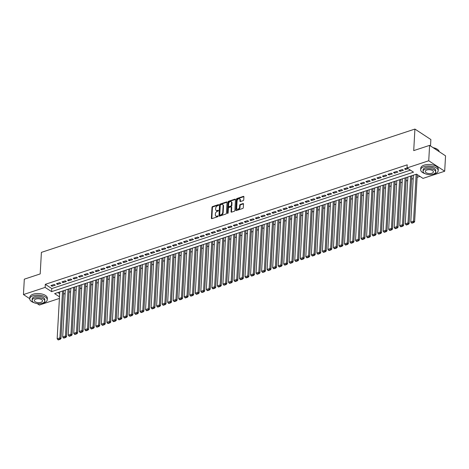 <?xml version="1.0" encoding="UTF-8"?>
<svg xmlns="http://www.w3.org/2000/svg" width="469" height="469" viewBox="0 0 469 469"><rect width="100%" height="100%" fill="white"/><g stroke="black" fill="none" stroke-linecap="round" stroke-linejoin="round"><path stroke-width="0.7" d="M218.689 204.953A0.481 0.328 -56.7 0 0 218.331 204.654L212.568 206.559A0.686 0.469 -56.7 0 0 211.994 207.339L211.384 218.22A0.686 0.469 -56.7 0 0 211.894 218.642L217.657 216.742A0.481 0.328 -56.7 0 0 217.704 215.892L216.959 216.139A2.204 1.495 -56.7 0 1 215.857 216.051A2.204 1.495 -56.7 0 1 215.33 214.779L215.382 213.876A2.204 1.495 -56.7 0 1 217.223 211.367L217.968 211.12A0.481 0.328 -56.7 0 0 218.015 210.276L217.27 210.522A2.204 1.495 -56.7 0 1 216.168 210.429A2.204 1.495 -56.7 0 1 215.646 209.162L215.693 208.254A2.204 1.495 -56.7 0 1 217.54 205.75L218.284 205.504A0.481 0.328 -56.7 0 0 218.689 204.953L213.002 206.841A0.686 0.469 -56.7 0 0 212.422 207.626L211.818 218.501A0.686 0.469 -56.7 0 0 211.83 218.66M243.165 200.638A0.686 0.469 -56.7 0 0 243.739 199.858L243.909 196.804A0.686 0.469 -56.7 0 0 243.399 196.376L237.003 198.493A0.686 0.469 -56.7 0 0 236.423 199.272L235.819 210.153A0.686 0.469 -56.7 0 0 236.323 210.575L242.725 208.465A0.686 0.469 -56.7 0 0 243.3 207.679L243.511 203.997A0.686 0.469 -56.7 0 0 243.001 203.569L240.263 204.472A0.686 0.469 -56.7 0 0 239.682 205.258L239.583 207.087A1.841 1.249 -56.7 0 1 238.657 208.834A1.841 1.249 -56.7 0 1 237.121 209.104A1.841 1.249 -56.7 0 1 236.681 208.043L237.079 200.884A1.841 1.249 -56.7 0 1 238.006 199.137A1.841 1.249 -56.7 0 1 239.542 198.862A1.841 1.249 -56.7 0 1 239.981 199.923L239.917 201.119A0.686 0.469 -56.7 0 0 240.427 201.541L243.165 200.638M29.752 298.7L23.45 294.561L24.312 279.172L40.193 273.925L41.401 252.381L414.918 129.069L413.717 150.613L429.598 145.372L428.736 160.761L444.688 171.232L423.003 178.39L416.536 174.146L54.621 293.629L59.499 296.83M23.45 294.561L45.135 287.403L51.602 291.648L413.517 172.164L407.051 167.92L428.736 160.761M407.051 167.92L407.221 164.842L45.311 284.325L45.135 287.403M227.043 202.374A0.686 0.469 -56.7 0 0 226.533 201.946L220.137 204.062A0.686 0.469 -56.7 0 0 219.556 204.842L218.953 215.722A0.686 0.469 -56.7 0 0 219.457 216.145L225.859 214.034A0.686 0.469 -56.7 0 0 226.433 213.248L227.043 202.374M228.567 201.277L234.969 199.161A0.686 0.469 -56.7 0 1 235.479 199.589L234.869 210.464A0.686 0.469 -56.7 0 1 234.295 211.249L231.551 212.152A0.686 0.469 -56.7 0 1 231.047 211.73L231.293 207.316A0.686 0.469 -56.7 0 0 230.783 206.893L228.966 207.491A0.686 0.469 -56.7 0 0 228.391 208.277L228.133 212.867A0.481 0.328 -56.7 0 1 227.371 213.119L227.993 202.057A0.686 0.469 -56.7 0 1 228.567 201.277L229.001 201.559L235.397 199.448L234.969 199.161M406.236 177.821L403.569 225.472L402.496 224.762L402.355 225.911L400.426 226.55L400.854 226.832L402.789 226.193L402.355 225.911M395.185 181.468L392.518 229.118L391.445 228.409L391.304 229.558L389.376 230.197L389.803 230.484L391.738 229.845L391.304 229.558M384.134 185.12L381.467 232.765L380.394 232.061L380.253 233.21L378.325 233.849L378.753 234.131L380.687 233.492L380.253 233.21M362.033 192.413L359.365 240.064L358.293 239.354L358.152 240.503L356.223 241.142L356.651 241.429L358.586 240.79L358.152 240.503M339.931 199.712L337.264 247.362L336.191 246.653L336.05 247.802L334.121 248.441L334.549 248.722L336.484 248.083L336.05 247.802M317.83 207.011L315.162 254.655L314.089 253.952L313.949 255.101L312.02 255.74L312.448 256.021L314.382 255.382L313.949 255.101M295.728 214.304L293.061 261.954L291.988 261.245L291.847 262.394L289.918 263.033L290.346 263.314L292.281 262.681L291.847 262.394M273.626 221.603L270.959 269.253L269.886 268.544L269.745 269.693L267.817 270.332L268.245 270.613L270.179 269.974L269.745 269.693M262.576 225.249L259.908 272.899L258.835 272.19L258.695 273.339L256.766 273.978L257.194 274.259L259.128 273.626L258.695 273.339M251.525 228.895L248.857 276.546L247.784 275.842L247.644 276.991L245.715 277.625L246.143 277.912L248.078 277.273L247.644 276.991M240.474 232.548L237.806 280.192L236.734 279.489L236.593 280.638L234.664 281.277L235.092 281.558L237.027 280.919L236.593 280.638M218.372 239.841L215.705 287.491L214.632 286.782L214.491 287.931L212.563 288.57L212.99 288.857L214.925 288.218L214.491 287.931M196.271 247.14L193.603 294.79L192.53 294.081L192.39 295.23L190.461 295.869L190.889 296.15L192.823 295.511L192.39 295.23M174.169 254.438L171.502 302.083L170.429 301.379L170.288 302.528L168.359 303.167L168.787 303.449L170.722 302.81L170.288 302.528M152.067 261.731L149.4 309.382L148.327 308.672L148.186 309.821L146.258 310.46L146.686 310.748L148.62 310.109L148.186 309.821M129.966 269.03L127.298 316.681L126.225 315.971L126.085 317.12L124.156 317.759L124.584 318.041L126.519 317.402L126.085 317.12M118.915 272.677L116.248 320.327L115.175 319.618L115.034 320.767L113.105 321.406L113.533 321.687L115.468 321.054L115.034 320.767M107.864 276.323L105.197 323.973L104.124 323.27L103.983 324.419L102.054 325.058L102.482 325.339L104.417 324.7L103.983 324.419M96.813 279.975L94.146 327.626L93.073 326.916L92.932 328.066L91.004 328.705L91.432 328.986L93.366 328.347L92.932 328.066M74.712 287.268L72.044 334.919L70.971 334.215L70.831 335.364L68.902 335.997L69.33 336.285L71.265 335.646L70.831 335.364M54.234 284.46L50.922 285.557L52 286.266L55.313 285.17L54.234 284.46M59.762 282.637L56.444 283.733L57.523 284.437L60.841 283.346L59.762 282.637M65.285 280.814L61.972 281.91L63.051 282.614L66.364 281.523L65.285 280.814M70.813 278.991L67.495 280.081L68.574 280.79L71.892 279.694L70.813 278.991M76.336 277.167L73.023 278.258L74.102 278.967L77.414 277.871L76.336 277.167M81.864 275.338L78.546 276.434L79.624 277.144L82.943 276.048L81.864 275.338M87.386 273.515L84.074 274.611L85.153 275.321L88.465 274.224L87.386 273.515M92.915 271.692L89.597 272.788L90.675 273.491L93.993 272.401L92.915 271.692M98.437 269.868L95.125 270.965L96.204 271.668L99.516 270.578L98.437 269.868M103.966 268.045L100.647 269.136L101.726 269.845L105.044 268.749L103.966 268.045M109.488 266.222L106.176 267.312L107.254 268.022L110.567 266.925L109.488 266.222M115.016 264.393L111.698 265.489L112.777 266.199L116.095 265.102L115.016 264.393M120.539 262.57L117.227 263.666L118.305 264.375L121.618 263.279L120.539 262.57M126.067 260.746L122.749 261.843L123.828 262.552L127.146 261.456L126.067 260.746M131.59 258.923L128.277 260.019L129.356 260.723L132.668 259.633L131.59 258.923M137.118 257.1L133.8 258.196L134.879 258.9L138.197 257.803L137.118 257.1M142.64 255.277L139.328 256.367L140.407 257.076L143.719 255.98L142.64 255.277M148.169 253.453L144.851 254.544L145.929 255.253L149.248 254.157L148.169 253.453M153.691 251.624L150.379 252.721L151.458 253.43L154.77 252.334L153.691 251.624M159.22 249.801L155.901 250.897L156.98 251.607L160.298 250.51L159.22 249.801M164.742 247.978L161.43 249.074L162.508 249.778L165.821 248.687L164.742 247.978M170.27 246.155L166.952 247.251L168.031 247.954L171.349 246.864L170.27 246.155M175.793 244.331L172.481 245.422L173.559 246.131L176.872 245.035L175.793 244.331M181.321 242.508L178.003 243.599L179.082 244.308L182.4 243.212L181.321 242.508M186.844 240.679L183.531 241.775L184.61 242.485L187.922 241.388L186.844 240.679M192.372 238.856L189.054 239.952L190.133 240.661L193.451 239.565L192.372 238.856M197.895 237.033L194.582 238.129L195.661 238.832L198.973 237.742L197.895 237.033M203.423 235.209L200.105 236.306L201.183 237.009L204.502 235.919L203.423 235.209M208.945 233.386L205.633 234.477L206.712 235.186L210.024 234.09L208.945 233.386M214.474 231.563L211.156 232.653L212.234 233.363L215.552 232.266L214.474 231.563M219.996 229.734L216.684 230.83L217.763 231.539L221.075 230.443L219.996 229.734M225.525 227.911L222.206 229.007L223.285 229.716L226.603 228.62L225.525 227.911M231.047 226.087L227.735 227.184L228.813 227.893L232.126 226.797L231.047 226.087M236.575 224.264L233.257 225.36L234.336 226.064L237.654 224.973L236.575 224.264M242.098 222.441L238.785 223.537L239.864 224.241L243.177 223.15L242.098 222.441M247.626 220.618L244.308 221.708L245.387 222.417L248.705 221.321L247.626 220.618M253.149 218.794L249.836 219.885L250.915 220.594L254.227 219.498L253.149 218.794M258.677 216.965L255.359 218.062L256.437 218.771L259.756 217.675L258.677 216.965M264.199 215.142L260.887 216.238L261.966 216.948L265.278 215.851L264.199 215.142M269.728 213.319L266.41 214.415L267.488 215.119L270.806 214.028L269.728 213.319M275.25 211.496L271.938 212.592L273.017 213.295L276.329 212.205L275.25 211.496M280.779 209.672L277.46 210.763L278.539 211.472L281.857 210.376L280.779 209.672M286.301 207.849L282.989 208.94L284.067 209.649L287.38 208.553L286.301 207.849M291.829 206.02L288.511 207.116L289.59 207.826L292.908 206.729L291.829 206.02M297.352 204.197L294.04 205.293L295.118 206.002L298.431 204.906L297.352 204.197M302.88 202.374L299.562 203.47L300.641 204.179L303.959 203.083L302.88 202.374M308.403 200.55L305.09 201.647L306.169 202.35L309.481 201.26L308.403 200.55M313.931 198.727L310.613 199.823L311.692 200.527L315.01 199.431L313.931 198.727M319.453 196.904L316.141 197.994L317.22 198.704L320.532 197.607L319.453 196.904M324.982 195.081L321.664 196.171L322.742 196.88L326.061 195.784L324.982 195.081M330.504 193.251L327.192 194.348L328.271 195.057L331.583 193.961L330.504 193.251M336.033 191.428L332.714 192.524L333.793 193.234L337.111 192.138L336.033 191.428M341.555 189.605L338.243 190.701L339.322 191.405L342.634 190.314L341.555 189.605M347.083 187.782L343.765 188.878L344.844 189.582L348.162 188.491L347.083 187.782M352.606 185.959L349.294 187.049L350.372 187.758L353.685 186.662L352.606 185.959M358.134 184.135L354.816 185.226L355.895 185.935L359.213 184.839L358.134 184.135M363.657 182.306L360.344 183.402L361.423 184.112L364.735 183.016L363.657 182.306M369.185 180.483L365.867 181.579L366.946 182.289L370.264 181.192L369.185 180.483M374.708 178.66L371.395 179.756L372.474 180.459L375.786 179.369L374.708 178.66M380.236 176.836L376.918 177.933L377.996 178.636L381.315 177.546L380.236 176.836M385.758 175.013L382.446 176.104L383.525 176.813L386.837 175.717L385.758 175.013M391.287 173.19L387.969 174.28L389.047 174.99L392.365 173.893L391.287 173.19M396.809 171.361L393.497 172.457L394.576 173.167L397.888 172.07L396.809 171.361M402.338 169.538L399.019 170.634L400.098 171.343L403.416 170.247L402.338 169.538M45.311 284.325L51.778 288.57L410.457 170.153M407.115 167.961L404.548 168.811L405.626 169.52L408.194 168.67M63.485 294.063L65.109 293.524M69.007 292.234L70.631 291.7M74.536 290.411L76.16 289.877M80.058 288.587L81.682 288.054M85.587 286.764L87.211 286.225M91.109 284.941L92.733 284.402M96.637 283.118L98.261 282.578M102.16 281.289L103.784 280.755M107.688 279.465L109.312 278.932M113.211 277.642L114.835 277.109M118.739 275.819L120.363 275.28M124.262 273.996L125.885 273.456M129.79 272.172L131.414 271.633M135.312 270.343L136.936 269.81M140.841 268.52L142.465 267.987M146.363 266.697L147.987 266.163M151.892 264.874L153.515 264.34M157.414 263.05L159.038 262.511M162.942 261.227L164.566 260.688M168.465 259.404L170.089 258.865M173.993 257.575L175.617 257.041M179.516 255.752L181.14 255.218M185.044 253.928L186.668 253.395M190.566 252.105L192.19 251.566M196.095 250.282L197.719 249.743M201.617 248.459L203.241 247.919M207.146 246.63L208.769 246.096M212.668 244.806L214.292 244.273M218.196 242.983L219.82 242.45M223.719 241.16L225.343 240.626M229.247 239.337L230.871 238.797M234.77 237.513L236.394 236.974M240.298 235.69L241.922 235.151M245.82 233.861L247.444 233.328M251.349 232.038L252.973 231.504M256.871 230.215L258.495 229.681M262.4 228.391L264.024 227.852M267.922 226.568L269.546 226.029M273.45 224.745L275.074 224.205M278.973 222.916L280.597 222.382M284.501 221.092L286.125 220.559M290.024 219.269L291.648 218.736M295.552 217.446L297.176 216.907M301.075 215.623L302.698 215.083M306.603 213.8L308.227 213.26M312.125 211.97L313.749 211.437M317.654 210.147L319.278 209.614M323.176 208.324L324.8 207.79M328.705 206.501L330.328 205.967M334.227 204.677L335.857 204.138M339.755 202.854L341.379 202.315M345.278 201.031L346.908 200.492M350.806 199.202L352.43 198.668M356.329 197.379L357.958 196.845M361.857 195.555L363.481 195.022M367.379 193.732L369.009 193.193M372.908 191.909L374.532 191.37M378.43 190.086L380.06 189.546M383.959 188.257L385.582 187.723M389.481 186.433L391.111 185.9M395.009 184.61L396.633 184.077M400.532 182.787L402.162 182.253M406.06 180.964L407.684 180.424M411.583 179.14L413.212 178.601M417.111 177.317L419.943 176.379M57.857 292.562L59.674 293.752M430.507 145.97L430.87 139.539L414.918 129.069M59.411 298.425L39.402 305.032L37.215 303.601M429.598 145.372L445.55 155.843L444.688 171.232M51.778 288.57L51.602 291.648M52 286.266L52.059 285.181M57.523 284.437L57.587 283.358M63.051 282.614L63.11 281.529M68.574 280.79L68.638 279.706M74.102 278.967L74.161 277.883M79.624 277.144L79.689 276.059M85.153 275.321L85.211 274.236M90.675 273.491L90.74 272.413M96.204 271.668L96.262 270.59M101.726 269.845L101.791 268.76M107.254 268.022L107.313 266.937M112.777 266.199L112.841 265.114M118.305 264.375L118.364 263.291M123.828 262.552L123.892 261.468M129.356 260.723L129.415 259.644M134.879 258.9L134.943 257.815M140.407 257.076L140.466 255.992M145.929 255.253L145.994 254.169M151.458 253.43L151.516 252.345M156.98 251.607L157.045 250.522M162.508 249.778L162.567 248.699M168.031 247.954L168.095 246.87M173.559 246.131L173.618 245.047M179.082 244.308L179.146 243.223M184.61 242.485L184.669 241.4M190.133 240.661L190.197 239.577M195.661 238.832L195.72 237.754M201.183 237.009L201.248 235.93M206.712 235.186L206.77 234.101M212.234 233.363L212.299 232.278M217.763 231.539L217.821 230.455M223.285 229.716L223.35 228.632M228.813 227.893L228.872 226.808M234.336 226.064L234.4 224.985M239.864 224.241L239.923 223.156M245.387 222.417L245.451 221.333M250.915 220.594L250.974 219.51M256.437 218.771L256.502 217.686M261.966 216.948L262.024 215.863M267.488 215.119L267.553 214.04M273.017 213.295L273.075 212.217M278.539 211.472L278.604 210.388M284.067 209.649L284.126 208.564M289.59 207.826L289.654 206.741M295.118 206.002L295.177 204.918M300.641 204.179L300.705 203.095M306.169 202.35L306.228 201.271M311.692 200.527L311.756 199.442M317.22 198.704L317.279 197.619M322.742 196.88L322.807 195.796M328.271 195.057L328.329 193.973M333.793 193.234L333.858 192.149M339.322 191.405L339.38 190.326M344.844 189.582L344.908 188.497M350.372 187.758L350.431 186.674M355.895 185.935L355.959 184.85M361.423 184.112L361.482 183.027M366.946 182.289L367.01 181.204M372.474 180.459L372.533 179.381M377.996 178.636L378.061 177.558M383.525 176.813L383.583 175.728M389.047 174.99L389.112 173.905M394.576 173.167L394.634 172.082M400.098 171.343L400.163 170.259M405.626 169.52L405.685 168.435M216.168 210.429L216.602 210.716A2.204 1.495 -56.7 0 0 217.704 210.804L217.27 210.522M218.372 210.581L217.704 210.804M215.857 216.051L216.285 216.332A2.204 1.495 -56.7 0 0 217.387 216.426L216.959 216.139M218.056 216.203L217.387 216.426M227.031 202.215A0.686 0.469 -56.7 0 0 226.967 202.233L220.565 204.343A0.686 0.469 -56.7 0 0 219.99 205.129L219.381 216.004A0.686 0.469 -56.7 0 0 219.392 216.162M220.682 204.707A0.481 0.328 -56.7 0 0 220.278 205.258L219.744 214.808A0.481 0.328 -56.7 0 0 220.102 215.101L220.887 214.843A2.204 1.495 -56.7 0 0 222.734 212.334L223.097 205.809A2.204 1.495 -56.7 0 0 222.57 204.543A2.204 1.495 -56.7 0 0 221.468 204.449L220.682 204.707M219.861 215.083L220.295 215.365A0.481 0.328 -56.7 0 0 220.536 215.388L220.102 215.101M222.57 204.543L223.004 204.824A2.204 1.495 -56.7 0 1 223.531 206.096L223.162 212.621A2.204 1.495 -56.7 0 1 221.321 215.124L220.536 215.388M231.129 206.917L231.557 207.204A0.686 0.469 -56.7 0 1 231.721 207.597L231.475 212.011A0.686 0.469 -56.7 0 0 231.487 212.17M227.805 213.383L228.421 202.344L227.993 202.057M231.545 202.737A1.841 1.249 -56.7 0 0 231.106 201.676A1.841 1.249 -56.7 0 0 229.57 201.951A1.841 1.249 -56.7 0 0 228.643 203.698L228.503 206.219A0.686 0.469 -56.7 0 0 229.013 206.647L230.83 206.043A0.686 0.469 -56.7 0 0 231.405 205.264L231.545 202.737L231.979 203.024A1.841 1.249 -56.7 0 0 231.539 201.963L231.106 201.676M228.667 206.618L229.101 206.899A0.686 0.469 -56.7 0 0 229.447 206.929L229.013 206.647M231.979 203.024L231.838 205.545A0.686 0.469 -56.7 0 1 231.264 206.331L229.447 206.929M229.001 201.559A0.686 0.469 -56.7 0 0 228.421 202.344M239.542 198.862L239.976 199.149A1.841 1.249 -56.7 0 1 240.415 200.21L240.345 201.4A0.686 0.469 -56.7 0 0 240.357 201.559M237.121 209.104L237.549 209.385A1.841 1.249 -56.7 0 0 239.09 209.115A1.841 1.249 -56.7 0 0 240.011 207.368L239.583 207.087M243.499 203.833A0.686 0.469 -56.7 0 0 243.429 203.851L240.691 204.76A0.686 0.469 -56.7 0 0 240.116 205.539L240.011 207.368M243.898 196.646A0.686 0.469 -56.7 0 0 243.833 196.663L237.431 198.774A0.686 0.469 -56.7 0 0 236.857 199.56L236.247 210.434A0.686 0.469 -56.7 0 0 236.259 210.593M62.535 291.014L59.921 337.862L57.154 338.77L59.774 291.929M59.78 339.011L57.851 339.65L58.279 339.931L60.214 339.292L59.78 339.011L59.921 337.862L60.993 338.565L63.673 290.657M57.154 338.77L57.851 339.65M60.214 339.292L60.993 338.565M42.456 303.185A8.77 4.186 -176.8 0 0 43.893 302.81A8.77 4.186 -176.8 0 0 47.263 299.761A8.77 4.186 -176.8 0 0 42.45 295.704A8.77 4.186 -176.8 0 0 33.117 295.734A8.77 4.186 -176.8 0 0 29.746 298.782A8.77 4.186 -176.8 0 0 34.143 302.722M47.263 299.761L47.346 298.225A8.77 4.186 -176.8 0 0 42.538 294.163A8.77 4.186 -176.8 0 0 33.205 294.198A8.77 4.186 -176.8 0 0 29.834 297.246L29.746 298.782M32.121 300.336L32.203 298.923A6.314 3.013 3.2 0 1 34.624 296.725A6.314 3.013 3.2 0 1 41.348 296.701A6.314 3.013 3.2 0 1 44.813 299.627L44.731 301.039A6.314 3.013 -176.8 0 0 41.266 298.12A6.314 3.013 -176.8 0 0 34.548 298.143A6.314 3.013 -176.8 0 0 32.121 300.336A6.314 3.013 -176.8 0 0 35.585 303.261A6.314 3.013 -176.8 0 0 42.304 303.238A6.314 3.013 -176.8 0 0 44.731 301.039M40.926 302.329A4.069 1.94 -176.8 0 0 42.491 300.916A4.069 1.94 -176.8 0 0 40.258 299.034A4.069 1.94 -176.8 0 0 35.925 299.046A4.069 1.94 -176.8 0 0 34.36 300.465A4.069 1.94 -176.8 0 0 36.594 302.347A4.069 1.94 -176.8 0 0 40.926 302.329M433.379 174.128A8.77 4.186 -176.8 0 0 434.816 173.753A8.77 4.186 -176.8 0 0 438.187 170.704A8.77 4.186 -176.8 0 0 433.374 166.642A8.77 4.186 -176.8 0 0 424.04 166.677A8.77 4.186 -176.8 0 0 420.67 169.725A8.77 4.186 -176.8 0 0 425.066 173.659M438.187 170.704L438.269 169.162A8.77 4.186 -176.8 0 0 433.462 165.106A8.77 4.186 -176.8 0 0 424.123 165.141A8.77 4.186 -176.8 0 0 420.757 168.183L420.67 169.725M423.044 171.279L423.12 169.86A6.314 3.013 3.2 0 1 425.547 167.668A6.314 3.013 3.2 0 1 432.271 167.644A6.314 3.013 3.2 0 1 435.73 170.569L435.654 171.982A6.314 3.013 -176.8 0 0 432.189 169.057A6.314 3.013 -176.8 0 0 425.471 169.086A6.314 3.013 -176.8 0 0 423.044 171.279A6.314 3.013 -176.8 0 0 426.509 174.204A6.314 3.013 -176.8 0 0 433.227 174.175A6.314 3.013 -176.8 0 0 435.654 171.982M431.849 173.272A4.069 1.94 -176.8 0 0 433.415 171.859A4.069 1.94 -176.8 0 0 431.181 169.971A4.069 1.94 -176.8 0 0 426.849 169.989A4.069 1.94 -176.8 0 0 425.283 171.402A4.069 1.94 -176.8 0 0 427.517 173.29A4.069 1.94 -176.8 0 0 431.849 173.272M439.201 151.675A8.77 4.186 -176.8 0 0 437.946 149.763A8.77 4.186 -176.8 0 0 433.25 147.77M433.075 147.653A8.559 4.086 3.2 0 1 437.776 149.623A8.559 4.086 3.2 0 1 437.858 149.693M68.064 289.191L65.443 336.039L62.682 336.947L65.302 290.106M65.308 337.188L63.374 337.827L63.807 338.108L65.736 337.469L65.308 337.188L65.443 336.039L66.522 336.742L69.201 288.834M62.682 336.947L63.374 337.827M65.736 337.469L66.522 336.742M73.586 287.368L70.971 334.215L68.204 335.124L70.825 288.277M68.204 335.124L68.902 335.997M71.265 335.646L72.044 334.919M79.114 285.545L76.494 332.386L73.733 333.301L76.353 286.453M76.359 333.535L74.424 334.174L74.858 334.461L76.787 333.822L76.359 333.535L76.494 332.386L77.573 333.096L80.252 285.181M73.733 333.301L74.424 334.174M76.787 333.822L77.573 333.096M84.637 283.716L82.022 330.563L79.255 331.477L81.876 284.63M81.882 331.712L79.953 332.351L80.381 332.632L82.315 331.999L81.882 331.712L82.022 330.563L83.095 331.272L85.774 283.358M79.255 331.477L79.953 332.351M82.315 331.999L83.095 331.272M90.165 281.892L87.545 328.74L84.783 329.654L87.404 282.807M87.41 329.889L85.475 330.528L85.909 330.809L87.838 330.17L87.41 329.889L87.545 328.74L88.623 329.449L91.303 281.535M84.783 329.654L85.475 330.528M87.838 330.17L88.623 329.449M95.688 280.069L93.073 326.916L90.306 327.825L92.926 280.984M90.306 327.825L91.004 328.705M93.366 328.347L94.146 327.626M101.216 278.246L98.596 325.093L95.834 326.002L98.455 279.161M98.461 326.242L96.526 326.881L96.96 327.163L98.889 326.524L98.461 326.242L98.596 325.093L99.674 325.797L102.353 277.888M95.834 326.002L96.526 326.881M98.889 326.524L99.674 325.797M106.739 276.423L104.124 323.27L101.357 324.179L103.977 277.331M101.357 324.179L102.054 325.058M104.417 324.7L105.197 323.973M112.267 274.6L109.646 321.441L106.885 322.355L109.506 275.508M109.512 322.59L107.577 323.229L108.011 323.516L109.939 322.877L109.512 322.59L109.646 321.441L110.725 322.15L113.404 274.236M106.885 322.355L107.577 323.229M109.939 322.877L110.725 322.15M117.789 272.776L115.175 319.618L112.408 320.532L115.028 273.685M112.408 320.532L113.105 321.406M115.468 321.054L116.248 320.327M123.318 270.947L120.697 317.794L117.936 318.709L120.556 271.862M120.562 318.943L118.628 319.582L119.062 319.864L120.99 319.225L120.562 318.943L120.697 317.794L121.776 318.504L124.455 270.59M117.936 318.709L118.628 319.582M120.99 319.225L121.776 318.504M128.84 269.124L126.225 315.971L123.458 316.886L126.079 270.038M123.458 316.886L124.156 317.759M126.519 317.402L127.298 316.681M134.369 267.301L131.748 314.148L128.987 315.057L131.607 268.215M131.613 315.297L129.679 315.936L130.112 316.217L132.041 315.578L131.613 315.297L131.748 314.148L132.827 314.851L135.506 266.943M128.987 315.057L129.679 315.936M132.041 315.578L132.827 314.851M139.891 265.477L137.276 312.325L134.509 313.233L137.13 266.386M137.136 313.474L135.207 314.113L135.635 314.394L137.569 313.755L137.136 313.474L137.276 312.325L138.349 313.028L141.028 265.12M134.509 313.233L135.207 314.113M137.569 313.755L138.349 313.028M145.419 263.654L142.799 310.496L140.038 311.41L142.658 264.563M142.664 311.651L140.729 312.284L141.163 312.571L143.092 311.932L142.664 311.651L142.799 310.496L143.877 311.205L146.557 263.297M140.038 311.41L140.729 312.284M143.092 311.932L143.877 311.205M150.942 261.831L148.327 308.672L145.56 309.587L148.181 262.74M145.56 309.587L146.258 310.46M148.62 310.109L149.4 309.382M156.47 260.002L153.85 306.849L151.088 307.764L153.709 260.916M153.715 307.998L151.78 308.637L152.214 308.919L154.143 308.28L153.715 307.998L153.85 306.849L154.928 307.558L157.607 259.644M151.088 307.764L151.78 308.637M154.143 308.28L154.928 307.558M161.993 258.179L159.378 305.026L156.611 305.94L159.231 259.093M159.237 306.175L157.308 306.814L157.736 307.095L159.671 306.456L159.237 306.175L159.378 305.026L160.451 305.735L163.13 257.821M156.611 305.94L157.308 306.814M159.671 306.456L160.451 305.735M167.521 256.355L164.9 303.203L162.139 304.111L164.76 257.27M164.766 304.352L162.831 304.991L163.265 305.272L165.194 304.633L164.766 304.352L164.9 303.203L165.979 303.912L168.658 255.998M162.139 304.111L162.831 304.991M165.194 304.633L165.979 303.912M173.043 254.532L170.429 301.379L167.662 302.288L170.282 255.447M167.662 302.288L168.359 303.167M170.722 302.81L171.502 302.083M178.572 252.709L175.951 299.556L173.19 300.465L175.811 253.618M175.816 300.705L173.882 301.338L174.316 301.626L176.244 300.987L175.816 300.705L175.951 299.556L177.03 300.26L179.709 252.351M173.19 300.465L173.882 301.338M176.244 300.987L177.03 300.26M184.094 250.886L181.48 297.727L178.712 298.642L181.333 251.794M181.339 298.876L179.41 299.515L179.838 299.802L181.773 299.163L181.339 298.876L181.48 297.727L182.552 298.436L185.232 250.522M178.712 298.642L179.41 299.515M181.773 299.163L182.552 298.436M189.623 249.057L187.002 295.904L184.241 296.818L186.861 249.971M186.867 297.053L184.933 297.692L185.366 297.973L187.295 297.34L186.867 297.053L187.002 295.904L188.081 296.613L190.76 248.699M184.241 296.818L184.933 297.692M187.295 297.34L188.081 296.613M195.145 247.233L192.53 294.081L189.763 294.995L192.384 248.148M189.763 294.995L190.461 295.869M192.823 295.511L193.603 294.79M200.673 245.41L198.053 292.257L195.292 293.166L197.912 246.325M197.918 293.406L195.983 294.045L196.417 294.327L198.346 293.688L197.918 293.406L198.053 292.257L199.132 292.967L201.811 245.053M195.292 293.166L195.983 294.045M198.346 293.688L199.132 292.967M206.196 243.587L203.581 290.434L200.814 291.343L203.435 244.501M203.44 291.583L201.512 292.222L201.94 292.504L203.874 291.865L203.44 291.583L203.581 290.434L204.654 291.138L207.333 243.229M200.814 291.343L201.512 292.222M203.874 291.865L204.654 291.138M211.724 241.764L209.104 288.611L206.342 289.52L208.963 242.672M208.969 289.76L207.034 290.399L207.468 290.68L209.397 290.041L208.969 289.76L209.104 288.611L210.182 289.314L212.862 241.406M206.342 289.52L207.034 290.399M209.397 290.041L210.182 289.314M217.247 239.94L214.632 286.782L211.865 287.696L214.485 240.849M211.865 287.696L212.563 288.57M214.925 288.218L215.705 287.491M222.775 238.117L220.154 284.959L217.393 285.873L220.014 239.026M220.02 286.108L218.085 286.747L218.519 287.034L220.448 286.395L220.02 286.108L220.154 284.959L221.233 285.668L223.912 237.754M217.393 285.873L218.085 286.747M220.448 286.395L221.233 285.668M228.297 236.288L225.683 283.135L222.916 284.05L225.536 237.203M225.542 284.284L223.613 284.923L224.041 285.205L225.976 284.566L225.542 284.284L225.683 283.135L226.756 283.845L229.435 235.93M222.916 284.05L223.613 284.923M225.976 284.566L226.756 283.845M233.826 234.465L231.205 281.312L228.444 282.227L231.065 235.379M231.07 282.461L229.136 283.1L229.57 283.382L231.498 282.743L231.07 282.461L231.205 281.312L232.284 282.021L234.963 234.107M228.444 282.227L229.136 283.1M231.498 282.743L232.284 282.021M239.348 232.642L236.734 279.489L233.967 280.398L236.587 233.556M233.967 280.398L234.664 281.277M237.027 280.919L237.806 280.192M244.877 230.818L242.256 277.666L239.495 278.574L242.115 231.733M242.121 278.815L240.187 279.454L240.62 279.735L242.549 279.096L242.121 278.815L242.256 277.666L243.335 278.369L246.014 230.461M239.495 278.574L240.187 279.454M242.549 279.096L243.335 278.369M250.399 228.995L247.784 275.842L245.017 276.751L247.638 229.904M245.017 276.751L245.715 277.625M248.078 277.273L248.857 276.546M255.927 227.172L253.307 274.013L250.546 274.928L253.166 228.081M253.172 275.162L251.237 275.801L251.671 276.089L253.6 275.45L253.172 275.162L253.307 274.013L254.386 274.723L257.065 226.808M250.546 274.928L251.237 275.801M253.6 275.45L254.386 274.723M261.45 225.343L258.835 272.19L256.068 273.105L258.689 226.257M256.068 273.105L256.766 273.978M259.128 273.626L259.908 272.899M266.978 223.52L264.358 270.367L261.596 271.281L264.217 224.434M264.223 271.516L262.288 272.155L262.722 272.436L264.651 271.797L264.223 271.516L264.358 270.367L265.436 271.076L268.116 223.162M261.596 271.281L262.288 272.155M264.651 271.797L265.436 271.076M272.501 221.696L269.886 268.544L267.119 269.452L269.739 222.611M267.119 269.452L267.817 270.332M270.179 269.974L270.959 269.253M278.029 219.873L275.409 266.72L272.647 267.629L275.268 220.788M275.274 267.869L273.339 268.508L273.773 268.79L275.702 268.151L275.274 267.869L275.409 266.72L276.487 267.424L279.166 219.515M272.647 267.629L273.339 268.508M275.702 268.151L276.487 267.424M283.552 218.05L280.937 264.897L278.17 265.806L280.79 218.959M280.796 266.046L278.867 266.685L279.295 266.967L281.23 266.328L280.796 266.046L280.937 264.897L282.01 265.601L284.689 217.692M278.17 265.806L278.867 266.685M281.23 266.328L282.01 265.601M289.08 216.227L286.459 263.068L283.698 263.983L286.319 217.135M286.325 264.217L284.39 264.856L284.824 265.143L286.752 264.504L286.325 264.217L286.459 263.068L287.538 263.777L290.217 215.863M283.698 263.983L284.39 264.856M286.752 264.504L287.538 263.777M294.602 214.403L291.988 261.245L289.221 262.159L291.841 215.312M289.221 262.159L289.918 263.033M292.281 262.681L293.061 261.954M300.131 212.574L297.51 259.421L294.749 260.336L297.369 213.489M297.375 260.571L295.441 261.21L295.875 261.491L297.803 260.852L297.375 260.571L297.51 259.421L298.589 260.131L301.268 212.217M294.749 260.336L295.441 261.21M297.803 260.852L298.589 260.131M305.653 210.751L303.038 257.598L300.271 258.513L302.892 211.666M302.898 258.747L300.969 259.386L301.397 259.668L303.332 259.029L302.898 258.747L303.038 257.598L304.111 258.308L306.79 210.393M300.271 258.513L300.969 259.386M303.332 259.029L304.111 258.308M311.181 208.928L308.561 255.775L305.8 256.684L308.42 209.842M308.426 256.924L306.491 257.563L306.925 257.844L308.854 257.205L308.426 256.924L308.561 255.775L309.64 256.479L312.319 208.57M305.8 256.684L306.491 257.563M308.854 257.205L309.64 256.479M316.704 207.105L314.089 253.952L311.322 254.86L313.943 208.013M311.322 254.86L312.02 255.74M314.382 255.382L315.162 254.655M322.232 205.281L319.612 252.123L316.851 253.037L319.471 206.19M319.477 253.278L317.542 253.911L317.976 254.198L319.905 253.559L319.477 253.278L319.612 252.123L320.69 252.832L323.37 204.924M316.851 253.037L317.542 253.911M319.905 253.559L320.69 252.832M327.755 203.458L325.14 250.299L322.373 251.214L324.994 204.367M324.999 251.448L323.071 252.088L323.499 252.375L325.433 251.736L324.999 251.448L325.14 250.299L326.213 251.009L328.892 203.095M322.373 251.214L323.071 252.088M325.433 251.736L326.213 251.009M333.283 201.629L330.663 248.476L327.901 249.391L330.522 202.544M330.528 249.625L328.593 250.264L329.027 250.546L330.956 249.907L330.528 249.625L330.663 248.476L331.741 249.186L334.42 201.271M327.901 249.391L328.593 250.264M330.956 249.907L331.741 249.186M338.806 199.806L336.191 246.653L333.424 247.568L336.044 200.72M333.424 247.568L334.121 248.441M336.484 248.083L337.264 247.362M344.334 197.982L341.713 244.83L338.952 245.738L341.573 198.897M341.579 245.979L339.644 246.618L340.078 246.899L342.007 246.26L341.579 245.979L341.713 244.83L342.792 245.539L345.471 197.625M338.952 245.738L339.644 246.618M342.007 246.26L342.792 245.539M349.856 196.159L347.242 243.006L344.475 243.915L347.095 197.074M347.101 244.156L345.172 244.795L345.6 245.076L347.535 244.437L347.101 244.156L347.242 243.006L348.315 243.71L350.994 195.802M344.475 243.915L345.172 244.795M347.535 244.437L348.315 243.71M355.385 194.336L352.764 241.183L350.003 242.092L352.624 195.245M352.629 242.332L350.695 242.965L351.129 243.253L353.057 242.614L352.629 242.332L352.764 241.183L353.843 241.887L356.522 193.978M350.003 242.092L350.695 242.965M353.057 242.614L353.843 241.887M360.907 192.513L358.293 239.354L355.525 240.269L358.146 193.421M355.525 240.269L356.223 241.142M358.586 240.79L359.365 240.064M366.436 190.684L363.815 237.531L361.054 238.445L363.674 191.598M363.68 238.68L361.746 239.319L362.179 239.6L364.108 238.967L363.68 238.68L363.815 237.531L364.894 238.24L367.573 190.326M361.054 238.445L361.746 239.319M364.108 238.967L364.894 238.24M371.958 188.86L369.343 235.708L366.576 236.622L369.197 189.775M369.203 236.857L367.274 237.496L367.702 237.777L369.636 237.138L369.203 236.857L369.343 235.708L370.416 236.417L373.095 188.503M366.576 236.622L367.274 237.496M369.636 237.138L370.416 236.417M377.486 187.037L374.866 233.884L372.105 234.793L374.725 187.952M374.731 235.033L372.796 235.673L373.23 235.954L375.159 235.315L374.731 235.033L374.866 233.884L375.945 234.594L378.624 186.68M372.105 234.793L372.796 235.673M375.159 235.315L375.945 234.594M383.009 185.214L380.394 232.061L377.627 232.97L380.248 186.129M377.627 232.97L378.325 233.849M380.687 233.492L381.467 232.765M388.537 183.391L385.917 230.238L383.155 231.147L385.776 184.299M385.782 231.387L383.847 232.026L384.281 232.307L386.216 231.668L385.782 231.387L385.917 230.238L386.995 230.941L389.675 183.033M383.155 231.147L383.847 232.026M386.216 231.668L386.995 230.941M394.06 181.567L391.445 228.409L388.678 229.323L391.298 182.476M388.678 229.323L389.376 230.197M391.738 229.845L392.518 229.118M399.588 179.744L396.967 226.586L394.206 227.5L396.827 180.653M396.833 227.735L394.898 228.374L395.332 228.661L397.266 228.022L396.833 227.735L396.967 226.586L398.046 227.295L400.725 179.381M394.206 227.5L394.898 228.374M397.266 228.022L398.046 227.295M405.11 177.915L402.496 224.762L399.729 225.677L402.349 178.83M399.729 225.677L400.426 226.55M402.789 226.193L403.569 225.472M410.639 176.092L408.018 222.939L405.257 223.854L407.878 177.006M407.883 224.088L405.949 224.727L406.383 225.009L408.317 224.37L407.883 224.088L408.018 222.939L409.097 223.649L411.776 175.734M405.257 223.854L405.949 224.727M408.317 224.37L409.097 223.649M416.161 174.269L413.547 221.116L410.78 222.025L413.4 175.183M413.406 222.265L411.477 222.904L411.905 223.185L413.84 222.546L413.406 222.265L413.547 221.116L414.619 221.819L417.263 174.62M410.78 222.025L411.477 222.904M413.84 222.546L414.619 221.819M218.689 204.889L218.331 204.654M218.056 216.127L217.704 215.892M218.372 210.511L218.015 210.276M211.818 218.501L211.384 218.22M212.422 207.626L211.994 207.339M213.002 206.841L212.568 206.559M219.381 216.004L218.953 215.722M219.99 205.129L219.556 204.842M220.565 204.343L220.137 204.062M226.967 202.233L226.533 201.946M221.321 215.124L220.887 214.843M223.162 212.621L222.734 212.334M223.531 206.096L223.097 205.809M231.475 212.011L231.047 211.73M231.721 207.597L231.293 207.316M227.787 213.389L227.371 213.119M231.264 206.331L230.83 206.043M231.838 205.545L231.405 205.264M240.345 201.4L239.917 201.119M240.415 200.21L239.981 199.923M240.116 205.539L239.682 205.258M240.691 204.76L240.263 204.472M243.429 203.851L243.001 203.569M236.247 210.434L235.819 210.153M236.857 199.56L236.423 199.272M237.431 198.774L237.003 198.493M243.833 196.663L243.399 196.376"/></g></svg>
